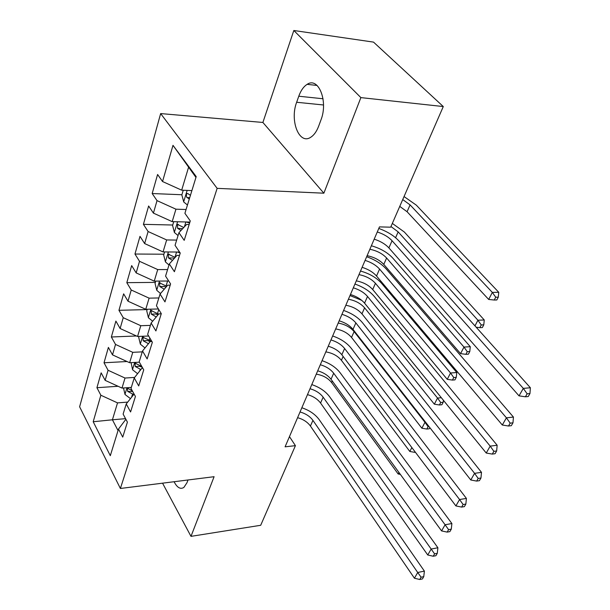 <?xml version="1.0" encoding="UTF-8"?>
<svg xmlns="http://www.w3.org/2000/svg" width="610" height="610" viewBox="0 0 610 610"><rect width="100%" height="100%" fill="white"/><g stroke="black" fill="none" stroke-linecap="round" stroke-linejoin="round"><path stroke-width="0.91" d="M160.651 113.574L79.62 406.786L120.383 488.473L217.145 188.353L160.651 113.574L262.887 122.457L323.864 193.195L360.876 97.608L293.822 30.5L262.887 122.457M293.822 30.5L373.526 42.113L443.287 106.552L360.876 97.608M195.947 177.411L172.988 145.332L162.542 181.528L157.594 174.49L152.172 193.538L157.029 200.629L153.423 213.126L148.626 205.997L143.411 224.343L148.108 231.525L144.639 243.565L139.995 236.352L134.963 254.035L139.515 261.301L136.167 272.906L131.668 265.609L126.811 282.666L131.234 290.002L128.001 301.203L123.632 293.837L118.95 310.307L123.235 317.696L120.117 328.508L115.885 321.089L111.355 336.987L115.519 344.437L112.507 354.875L108.389 347.41L104.02 362.775L108.061 370.262L105.149 380.35L101.153 372.847L96.929 387.708L118.043 386.267M172.988 145.332L196.206 176.587L184.906 213.302L190.274 220.934L184.205 240.355L178.944 232.669L175.047 245.327L180.24 253.043L174.407 271.717L169.321 263.947L165.569 276.124L170.587 283.924L164.975 301.897L160.056 294.05L156.45 305.778L161.299 313.647L155.901 330.948L151.135 323.041L147.658 334.341L152.363 342.271L147.147 358.947L142.534 350.979L139.179 361.875L143.739 369.858L138.714 385.932L134.238 377.925L131.005 388.44L135.428 396.462L130.578 411.971L126.239 403.934L123.113 414.083L127.406 422.135L122.724 437.111L118.508 429.043L110.311 455.685L93.2 421.746L100.856 395.234L96.929 387.708M443.287 106.552L390.69 227.179L379.458 226.897L285.083 446.825L295.423 445.658L289.46 436.623M131.318 387.434L121.992 388.074L125.019 378.04L134.642 377.422M105.149 380.35L121.992 388.074M108.061 370.262L125.019 378.04M118.508 429.043L125.896 419.299M139.354 362.18L129.64 362.721L132.767 352.328L142.267 351.856M112.507 354.875L129.64 362.721M115.519 344.437L132.767 352.328M126.239 403.934L134.108 394.068M148.649 336.018L137.555 336.468L140.796 325.717L150.411 325.382M120.117 328.508L137.555 336.468M123.235 317.696L140.796 325.717M134.238 377.925L141.878 368.295L142.816 368.242M158.417 308.973L145.752 309.293L149.107 298.145L158.852 297.962M128.001 301.203L145.752 309.293M131.234 290.002L149.107 298.145M142.534 350.979L150.182 341.585L151.905 341.508M168.703 280.996L154.238 281.126L157.723 269.574L167.597 269.551M136.167 272.906L154.238 281.126M139.515 261.301L157.723 269.574M151.135 323.041L158.791 313.898L161.246 313.83M179.569 252.044L163.045 251.922L166.66 239.944L176.664 240.081M144.639 243.565L163.045 251.922M148.108 231.525L166.66 239.944M160.056 294.05L167.712 285.19L170.205 285.16M189.916 222.07L172.188 221.628L175.939 209.184L186.073 209.512M153.423 213.126L172.188 221.628M157.029 200.629L175.939 209.184M169.321 263.947L176.976 255.399L179.5 255.415M191.891 190.61L181.673 190.167L188.536 167.415M162.542 181.528L181.673 190.167M178.944 232.669L186.591 224.465L189.153 224.518M162.55 483.173L190.991 536.358L260.699 525.286L295.423 445.658M323.864 193.195L217.145 188.353M190.991 536.358L214.095 476.7L120.383 488.473M125.553 418.651L112.423 419.794L118.043 430.568M127.658 402.104L117.524 402.882L112.423 419.794L93.2 421.746M100.856 395.234L117.524 402.882M320.921 120.04C328.416 101.466 318.55 76.471 307.173 84.34C303.643 86.521 300.844 90.486 298.778 96.22L296.651 102.266C289.567 120.658 299.205 145.21 310.749 137.25C313.998 135.184 316.636 131.493 318.656 126.171L320.921 120.04M174.086 481.725C177.144 487.664 180.407 489.571 183.877 487.436L186.995 482.701L188.002 479.978M152.172 193.538L181.887 194.743M143.411 224.343L172.729 225.014M134.963 254.035L163.899 254.21M126.811 282.666L155.375 282.384M118.95 310.307L147.147 309.583M111.355 336.987L136.472 335.98M104.02 362.775L127.025 361.524M377.27 231.983C383.545 233.996 388.471 236.909 392.062 240.737L523.311 388.387L530.38 387.754L398.833 240.843C393.968 235.643 387.281 231.518 378.787 228.46M374.189 239.181C380.434 241.171 385.337 244.084 388.898 247.912L519.018 395.859L523.311 388.387L527.131 393.808L525.408 396.797L528.237 396.523L529.968 393.541L527.131 393.808M529.968 393.541L530.38 387.754M519.018 395.859L525.408 396.797M183.252 190.236L181.841 194.903L183.724 201.979L187.453 205.021M190.442 195.322L188.162 193.789L186.942 193.545L186.363 194.407L186.599 197.091L189.283 199.089M402.73 199.561L410.095 204.899L492.339 292.411L498.744 292.281L416.317 205.151L404.041 196.55M399.756 206.393L407.076 211.731L488.686 299.457L492.339 292.411L495.732 297.222L494.26 300.036L496.814 299.975L498.294 297.161L495.732 297.222M498.294 297.161L498.744 292.281M488.686 299.457L494.26 300.036M365.085 260.386C371.261 262.323 376.088 265.228 379.572 269.086L506.422 417.835L513.437 417.065L386.282 269.063C381.563 263.817 375.02 259.707 366.656 256.734M362.104 267.325C368.257 269.254 373.061 272.151 376.522 276.017L502.304 425.017L506.422 417.835L510.173 423.142L508.511 426.016L511.317 425.688L512.979 422.821L510.173 423.142M512.979 422.821L513.437 417.065M502.304 425.017L508.511 426.016M353.32 287.806C359.397 289.689 364.132 292.571 367.517 296.46L490.188 446.131L497.15 445.239L374.159 296.323C369.576 291.039 363.171 286.944 354.936 284.046M350.437 294.516C356.499 296.384 361.204 299.266 364.566 303.155L486.231 453.039L490.188 446.131L493.871 451.331L492.278 454.092L495.061 453.718L496.654 450.965L493.871 451.331M496.654 450.965L497.15 445.239M486.231 453.039L492.278 454.092M173.743 221.666L172.584 225.494L174.414 232.509L178.059 235.559M186.309 221.979L189.596 223.092M183.762 227.499L177.495 224.427L177.594 228.315L181.01 230.45M182.687 228.658L177.594 228.315M390.964 226.539L398.162 231.884L477.912 320.219L484.264 319.975L404.338 232.021L392.329 223.412M474.976 325.877L477.912 320.219L481.244 324.947L479.826 327.661L482.365 327.547L483.783 324.833L481.244 324.947M483.783 324.833L484.264 319.975M476.196 327.235L479.826 327.661M164.586 251.938L163.663 254.988L165.44 261.942L169 264.992M177.327 252.029L180.202 252.99M175.139 257.443L168.391 254.187L168.52 257.961L172.516 260.378M174.201 258.503L173.087 257.977L168.52 257.961M369.858 249.261C376.82 250.679 382.401 253.592 386.618 258.015L463.981 347.067L470.287 346.709L392.741 258.038C387.502 252.433 380.373 248.346 371.353 245.777M367.106 255.681C374.037 257.077 379.603 259.99 383.789 264.412L460.573 353.632L463.981 347.067L467.26 351.703L465.887 354.326L468.411 354.174L469.784 351.551L467.26 351.703M469.784 351.551L470.287 346.709M460.573 353.632L465.887 354.326M341.943 314.31C347.936 316.132 352.572 319 355.859 322.911L474.588 473.345L481.488 472.338L362.439 322.667C357.994 317.345 351.711 313.265 343.605 310.444M339.16 320.799C345.13 322.606 349.743 325.465 353.007 329.385L470.775 479.986L474.588 473.345L478.202 478.438L476.662 481.092L479.422 480.672L480.962 478.026L478.202 478.438M480.962 478.026L481.488 472.338M470.775 479.986L476.662 481.092M330.948 339.938C336.85 341.707 341.402 344.551 344.597 348.485L459.566 499.529L466.414 498.416L351.116 348.135C346.793 342.782 340.639 338.733 332.648 335.973M328.287 346.221L328.256 346.221C334.143 347.967 338.664 350.811 341.836 354.753L455.899 505.926L459.566 499.529L463.112 504.523L461.64 507.085L464.378 506.62L465.857 504.074L463.112 504.523M465.857 504.074L466.414 498.416M455.899 505.926L461.64 507.085M155.756 281.111L155.054 283.437L156.785 290.329L160.514 293.524M165.966 287.211L164.273 286.494L159.767 286.548L164.265 289.178M166.759 286.296L159.614 282.88L159.767 286.548M358.97 274.645C365.84 275.972 371.33 278.869 375.44 283.315L450.531 373L456.791 372.527L381.509 283.246C376.408 277.596 369.408 273.532 360.51 271.053M356.301 280.867C363.156 282.178 368.623 285.061 372.702 289.521L447.237 379.344L450.531 373L453.756 377.552L452.429 380.083L454.93 379.885L456.257 377.354L453.756 377.552M456.257 377.354L456.791 372.527M447.237 379.344L452.429 380.083M147.246 309.255L146.751 310.894L148.428 317.726L152.652 321.226M157.959 314.89L155.771 314.013L151.318 314.142L156.251 316.925M158.608 314.112L151.15 310.566L151.318 314.142M348.417 299.236C355.211 300.494 360.601 303.353 364.605 307.837L437.53 398.055L441.32 397.712M345.824 305.267C352.603 306.502 357.971 309.361 361.951 313.845L434.35 404.186L437.53 398.055L440.702 402.524L439.421 404.979L441.899 404.743L443.188 402.295L440.702 402.524M361.745 300.356L349.995 295.553M443.188 402.295L443.417 400.29M434.35 404.186L439.421 404.979M320.311 364.734C326.129 366.442 330.589 369.279 333.693 373.228L445.102 524.753L451.888 523.54L340.151 372.786C335.95 367.403 329.918 363.369 322.049 360.678M317.703 370.804C323.506 372.504 327.944 375.333 331.024 379.29L441.571 530.913L445.102 524.753L448.586 529.648L447.168 532.111L449.875 531.615L451.301 529.152L448.586 529.648M451.301 529.152L451.888 523.54M441.571 530.913L447.168 532.111M139.027 336.415L138.722 337.421L140.361 344.185L145.02 347.929M151.783 341.295L142.969 337.307L143.167 340.776L148.466 343.689M150.167 341.6L147.559 340.586L143.167 340.776M338.184 323.087C344.894 324.261 350.201 327.105 354.105 331.604L424.964 422.288L425.597 422.219M335.668 328.935C342.362 330.094 347.654 332.93 351.528 337.437L421.884 428.22L424.964 422.288L428.083 426.68L426.84 429.051L429.303 428.777L429.875 427.686M429.013 426.581L428.083 426.68M421.884 428.22L426.84 429.051M310.01 388.73C315.751 390.392 320.128 393.206 323.147 397.179L431.163 549.053L437.896 547.757L329.545 396.637C325.458 391.239 319.533 387.22 311.786 384.597M307.486 394.609C313.204 396.264 317.558 399.07 320.563 403.042L427.755 554.993L431.163 549.053L434.587 553.865L433.214 556.236L435.906 555.702L437.279 553.331L434.587 553.865M437.279 553.331L437.896 547.757M427.755 554.993L433.214 556.236M131.097 362.637L132.561 369.759L137.601 373.694M141.81 366.48L135.077 363.133L135.283 366.518L140.902 369.53M142.267 367.281L139.629 366.267L135.283 366.518M325.816 351.894C332.435 352.984 337.635 355.79 341.417 360.312L409.821 451.469L411.857 447.549M414.998 451.72L414.67 452.338L415.402 452.246M409.821 451.469L414.67 452.338M300.036 411.979C305.694 413.588 309.994 416.386 312.93 420.366L417.72 572.493L424.392 571.112L319.266 419.741C315.286 414.327 309.483 410.332 301.843 407.77M297.596 417.675C303.231 419.276 307.509 422.067 310.429 426.047L414.434 578.227L417.72 572.493L421.091 577.212L419.764 579.5L422.433 578.936L423.759 576.648L421.091 577.212M423.759 576.648L424.392 571.112M414.434 578.227L419.764 579.5M123.502 387.975L125.019 394.479L130.387 398.566M132.332 390.842L127.444 388.105L127.665 391.406L133.544 394.495M132.667 391.46L127.665 391.406M316.262 374.174C322.804 375.196 327.913 377.979 331.604 382.523L398.139 473.978L398.94 472.437M398.139 473.978L400.374 474.405M323.041 98.767L298.778 96.22M323.506 104.981L296.651 102.266M392.062 240.737L388.898 247.912M187.148 190.404L183.679 201.803M410.095 204.899L407.076 211.731M189.718 197.671L187.003 197.564M379.572 269.086L376.522 276.017M367.517 296.46L364.566 303.155M177.594 221.758L174.368 232.334M185.898 221.971L184.388 226.828M398.162 231.884L395.585 237.725M168.383 251.968L165.394 261.766M176.58 252.029L174.917 257.374M386.618 258.015L383.789 264.412M355.859 322.911L353.007 329.385M344.597 348.485L341.836 354.753M159.507 281.08L156.739 290.154M167.597 281.004L166.027 286.052M375.44 283.315L372.702 289.521M150.945 309.163L148.382 317.551M158.752 309.522L157.449 313.731M364.605 307.837L361.951 313.845M333.693 373.228L331.024 379.29M142.679 336.262L140.315 344.017M148.192 343.605L147.978 344.299M149.892 338.108L149.168 340.456M354.105 331.604L351.528 337.437M323.147 397.179L320.563 403.042M134.703 362.439L132.523 369.591M140.216 369.317L139.675 371.078M141.352 365.672L141.162 366.274M343.125 356.454L341.417 360.312M312.93 420.366L310.429 426.047M126.987 387.731L124.981 394.319M132.515 394.174L131.661 396.927M332.275 381.006L331.604 382.523M317.101 85.461L307.173 84.34M187.857 193.583L186.942 193.545M178.349 224.45L177.495 224.427M169.191 254.187L168.391 254.187M160.361 282.872L159.614 282.88M151.844 310.551L151.15 310.566M143.617 337.277L142.969 337.307M135.679 363.102L135.077 363.133M128.008 388.067L127.444 388.105"/></g></svg>
